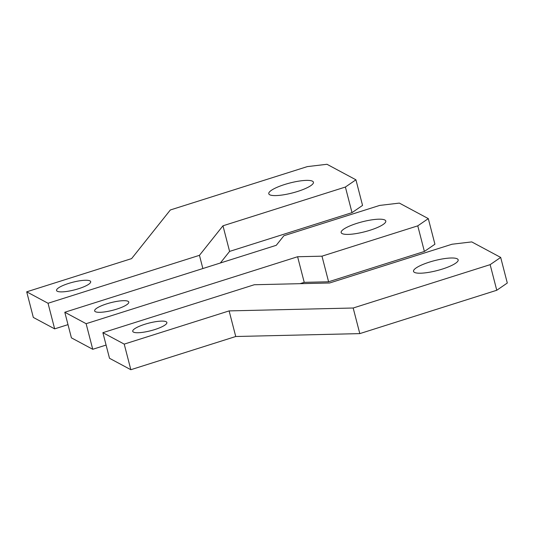 <?xml version="1.0" encoding="UTF-8"?>
<svg xmlns="http://www.w3.org/2000/svg" width="534" height="534" viewBox="0 0 534 534"><rect width="100%" height="100%" fill="white"/><g stroke="black" fill="none" stroke-linecap="round" stroke-linejoin="round"><path stroke-width="0.8" d="M452.051 244.232L471.729 241.902L500.678 257.421L490.145 264.657L353.181 308.011L229.119 310.901L124.215 344.116L102.882 332.675L254.304 284.742L329.625 282.987L452.051 244.232M500.678 257.421L507.3 283.027L496.767 290.262L359.803 333.616L235.741 336.507L130.837 369.715L109.503 358.281L102.882 332.675M130.837 369.715L124.215 344.116M235.741 336.507L229.119 310.901M359.803 333.616L353.181 308.011M496.767 290.262L490.145 264.657M429.376 262.127A23.055 5.126 -14.5 0 0 413.53 271.372A23.055 5.126 -14.5 0 0 442.326 269.076A23.055 5.126 -14.5 0 0 458.172 259.831A23.055 5.126 -14.5 0 0 429.376 262.127M144.854 324.265A17.629 3.918 -14.5 0 0 132.732 331.334A17.629 3.918 -14.5 0 0 154.753 329.571A17.629 3.918 -14.5 0 0 166.875 322.503A17.629 3.918 -14.5 0 0 144.854 324.265M342.074 233.565A23.055 5.126 -14.5 0 0 367.385 231.042A23.055 5.126 -14.5 0 0 385.795 221.023A23.055 5.126 -14.5 0 0 384.874 220.021A23.055 5.126 165.5 0 0 359.569 222.544A23.055 5.126 165.5 0 0 341.153 232.564A23.055 5.126 165.5 0 0 342.074 233.565M95.346 311.676A17.629 3.918 -14.5 0 0 114.697 309.74A17.629 3.918 -14.5 0 0 128.781 302.077A17.629 3.918 -14.5 0 0 128.073 301.309A17.629 3.918 165.5 0 0 108.722 303.245A17.629 3.918 165.5 0 0 94.645 310.908A17.629 3.918 165.5 0 0 95.346 311.676M64.794 312.25L276.272 245.3L283.881 235.748L379.674 205.423L399.352 203.094L428.301 218.613L434.923 244.218L424.39 251.454L328.597 281.778L304.226 282.346L297.605 256.741L86.121 323.691L64.794 312.25L71.416 337.855L92.742 349.289L86.121 323.691M328.597 281.778L321.975 256.173L297.605 256.741M424.39 251.454L417.768 225.849L321.975 256.173M428.301 218.613L417.768 225.849M304.226 282.346L300.021 283.674M106.086 345.064L92.742 349.289M345.391 187.04L355.931 179.804L362.553 205.41L352.013 212.645L345.391 187.04L222.972 225.795L229.593 251.401L352.013 212.645M202.867 268.542L199.449 255.325L222.972 225.795M220.348 263.008L229.593 251.401M67.998 324.639L54.655 328.864L48.033 303.265L199.449 255.325M48.033 303.265L26.7 291.824L33.322 317.43L54.655 328.864M355.931 179.804L326.982 164.285L307.304 166.615L170.346 209.969L131.604 258.616L26.7 291.824M297.578 191.459A23.055 5.126 165.5 0 1 268.782 193.755A23.055 5.126 165.5 0 1 284.629 184.51A23.055 5.126 165.5 0 1 313.425 182.214A23.055 5.126 165.5 0 1 297.578 191.459M78.571 288.72A17.629 3.918 165.5 0 1 56.551 290.483A17.629 3.918 165.5 0 1 68.666 283.414A17.629 3.918 165.5 0 1 90.687 281.652A17.629 3.918 165.5 0 1 78.571 288.72"/></g></svg>
